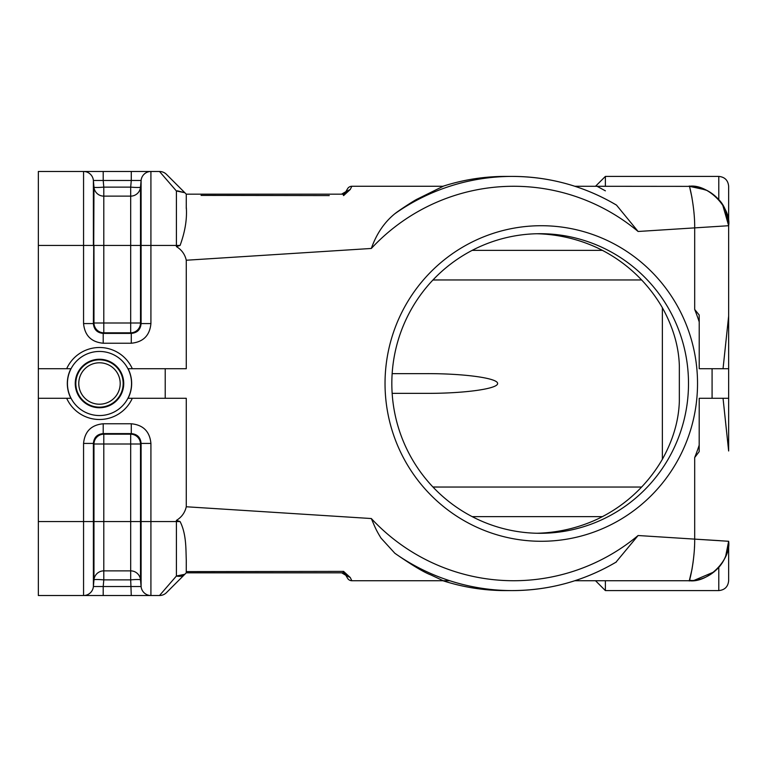 <?xml version="1.0" encoding="UTF-8"?>
<svg xmlns="http://www.w3.org/2000/svg" width="767" height="767" viewBox="0 0 767 767"><rect width="100%" height="100%" fill="white"/><g stroke="black" fill="none" stroke-linecap="round" stroke-linejoin="round"><path stroke-width="1.15" d="M536.718 533.257A151.272 149.795 180 0 0 596.812 519.403A149.795 148.338 90 0 0 662.362 459.299C673.071 440.009 678.737 420.68 679.341 401.314L679.341 365.686C678.747 346.377 673.09 327.049 662.362 307.701A149.795 148.338 90 0 0 596.812 247.597A151.272 149.795 180 0 0 536.718 233.743M699.216 445.081A197.224 195.307 -90 0 1 694.691 457.544L699.178 451.638L699.216 398.294L728.65 398.294L728.65 450.977L723.041 398.294M165.221 398.294L165.221 368.706L128.06 368.706A32.176 32.176 0 0 1 128.06 398.294L186.276 398.294L186.276 506.766C184.895 512.692 181.606 517.236 176.41 520.39L180.082 521.56L176.41 521.56L176.41 520.39M165.221 368.706L186.276 368.706L186.276 260.234L371.324 248.46C376.482 233.858 384.325 222.286 394.852 213.734A207.09 205.077 -90 0 1 512.298 176.41A207.09 205.077 -90 0 1 614.913 204.204L616.486 205.096L638.106 231.481L694.691 227.876C694.94 206.822 689.054 183.217 689.207 186.276C707.807 183.543 731.555 208.02 728.65 225.719C727.873 214.137 724.585 205.441 718.784 199.631L718.784 176.41C724.767 177.004 728.056 180.293 728.65 186.276L728.65 225.719L694.691 227.876L694.691 309.456A197.224 195.307 -90 0 1 699.216 321.919L699.216 368.706L728.65 368.706L728.65 398.294M723.041 368.706L728.65 316.023L728.65 368.706M699.216 321.919L699.178 314.988L694.691 309.456M728.65 225.719L728.65 316.023M38.35 245.44L38.35 171.482L103.209 171.482L103.209 180.485L131.272 180.485L131.272 171.482L103.209 171.482L150.917 171.482A9.866 9.866 0 0 0 141.099 180.485L131.272 180.485L130.687 187.129L103.794 187.129L103.209 180.485L93.392 180.485L93.967 187.129L93.392 323.578C93.938 329.58 97.208 332.859 103.209 333.405L103.794 332.82L130.687 332.82L131.272 333.405C137.274 332.868 140.553 329.589 141.099 323.578L140.514 323.003A9.866 9.789 -45 0 1 130.687 332.82L130.687 323.003L140.514 323.003L140.514 245.44L130.687 245.44L130.687 187.129A9.866 0.853 -175 0 0 140.514 187.129L141.099 180.485L140.514 187.129A9.866 9.866 0 0 1 130.687 196.131L103.794 196.131A9.866 9.866 0 0 1 93.967 187.129L93.392 180.485L93.967 187.129A9.866 0.853 175 0 0 103.794 187.129L103.794 245.44L130.687 245.44L130.687 323.003L103.794 323.003L103.794 245.44L93.967 245.44L93.967 323.003L103.794 323.003L103.794 332.82A9.866 9.789 45 0 1 93.967 323.003L93.392 323.578L83.565 323.578L83.565 245.44L38.35 245.44L38.35 368.706L70.919 368.706A32.176 32.176 0 0 0 70.919 398.294L38.35 398.294L38.35 521.56L83.565 521.56L83.565 443.422L93.392 443.422L93.392 586.515L93.967 579.871A9.866 9.866 0 0 1 103.794 570.869L130.687 570.869L130.687 579.871A9.866 0.853 175 0 1 140.514 579.871A9.866 9.866 0 0 0 130.687 570.869L130.687 443.997L140.514 443.997A9.866 9.789 45 0 0 130.687 434.18L130.687 443.997L103.794 443.997L103.794 434.18A9.866 9.789 -45 0 0 93.967 443.997L103.794 443.997L103.794 521.56L140.514 521.56L140.514 579.871L141.099 586.515L141.099 443.422C140.553 437.411 137.274 434.141 131.272 433.595L103.209 433.595C97.208 434.141 93.938 437.42 93.392 443.422L93.967 443.997L93.967 521.56L103.794 521.56L103.794 579.871L103.209 586.515L141.099 586.515L140.514 579.871M186.276 260.234C184.924 254.308 181.645 249.764 176.41 246.61L176.41 245.44L150.917 245.44L150.917 323.578C149.766 335.524 143.218 342.072 131.272 343.233L103.209 343.233L103.209 333.405L131.272 333.405L131.272 343.233M728.65 316.292L728.631 317.471M427.449 373.634L392.158 373.634L427.449 373.634C464.994 373.596 497.898 378.227 497.62 383.5C497.898 388.773 464.994 393.404 427.449 393.366L392.158 393.366L427.449 393.366M432.914 486.968L441.485 487.045M641.615 487.045L432.981 487.045M449.769 580.724L443.192 580.724L449.769 580.724M230.646 194.156L299.676 194.156M616.438 205.067C584.262 186.141 549.546 176.592 512.298 176.41L505.434 176.41A207.09 205.077 90 0 0 442.904 186.276L351.832 186.276A4.928 4.928 0 0 0 347.566 188.74L345.85 191.692L350.26 189.478L343.597 195.604L342.926 194.156L186.276 194.156L186.276 207.08C187.196 218.854 185.135 231.634 180.082 245.44L176.41 246.61M329.264 195.585L201.059 195.403M584.118 186.276L574.857 186.276L584.118 186.276M692.026 580.629L689.207 580.724C708.171 583.131 731.267 559.411 728.65 541.281L725.63 556.411C723.875 560.418 721.594 564.071 718.784 567.369C711.555 575.116 703.166 579.488 693.627 580.485L693.627 580.475A9.866 9.866 0 0 1 689.456 580.053L691.978 569.421M605.384 580.724L605.384 590.59L718.784 590.59L718.784 567.369C724.815 560.687 728.104 551.991 728.65 541.281L728.65 580.724C728.056 586.707 724.767 589.996 718.784 590.59M574.857 186.276L692.026 186.371M718.784 199.631C711.642 191.875 703.253 187.512 693.627 186.515L693.282 186.477M605.384 190.839L597.062 186.276M595.518 186.276L605.384 176.41L605.384 186.276M722.648 204.808L728.65 225.68L725.697 210.752M723.885 206.927L719.245 200.158M691.978 197.579L690.079 188.979M693.627 186.525L706.647 190.341M710.472 192.498L716.253 197.014M720.194 540.687L694.691 539.124L728.65 541.281L728.583 543.611M694.691 457.544L694.691 539.124C694.931 560.37 689.082 583.543 689.207 580.724L574.857 580.724M38.35 521.56L38.35 595.518L83.565 595.518A9.866 9.866 0 0 0 93.392 586.515L93.967 579.871A9.866 0.853 -175 0 1 103.794 579.871L130.687 579.871L131.272 595.518L150.917 595.518A9.866 9.866 0 0 1 141.099 586.515M120.198 383.5A20.709 20.709 0 0 0 89.135 365.562A20.709 20.709 0 0 0 89.135 401.438A20.709 20.709 0 0 0 120.198 383.5M123.161 383.5A23.672 23.672 0 0 0 87.659 363.002A23.672 23.672 0 0 0 87.659 403.998A23.672 23.672 0 0 0 123.161 383.5M131.54 383.5A32.051 32.051 0 0 0 83.469 355.744A32.051 32.051 0 0 0 83.469 411.256A32.051 32.051 0 0 0 131.54 383.5A32.051 32.051 0 0 0 99.489 351.449A32.051 32.051 0 0 0 67.438 383.5A32.051 32.051 0 0 0 99.489 415.551A32.051 32.051 0 0 0 131.54 383.5M93.392 586.515L93.967 579.871L93.967 521.56L83.565 521.56L83.565 595.518L103.209 595.518L103.209 586.515L93.392 586.515L93.967 579.871M103.209 595.518L131.272 595.518M150.917 443.422L141.099 443.422L140.514 443.997L140.514 521.56L176.41 521.56L176.41 576.017L159.507 595.518L150.917 595.518L150.917 443.422C149.766 431.476 143.218 424.928 131.272 423.767L131.272 433.595L130.687 434.18L103.794 434.18L103.209 433.595L103.209 423.767L131.272 423.767M180.082 245.44L176.41 245.44L176.41 190.983L175.691 190.158M165.95 178.912L159.507 171.482A9.866 9.866 0 0 1 166.477 174.368L184.818 192.709L176.41 190.983L159.507 171.482L150.917 171.482L150.917 245.44L141.099 245.44L141.099 323.578L150.917 323.578M93.392 180.485A9.866 9.866 0 0 0 83.565 171.482L83.565 245.44L93.392 245.44L93.392 180.485M350.26 577.522L345.85 575.308L347.566 578.26A4.928 4.928 0 0 0 351.832 580.724L350.26 577.522L343.597 571.396L186.276 571.616L186.276 572.844L342.926 572.844L186.276 572.844L184.818 574.291C182.93 576.19 180.12 576.765 176.41 576.017L184.818 574.291L186.266 572.844L186.276 559.92C185.815 550.15 186.573 534.216 180.082 521.56M184.818 574.291L166.477 592.632A9.866 9.866 0 0 1 159.507 595.518M186.295 559.9L186.276 567.379M186.276 571.616L343.597 571.396L342.926 572.844M345.85 575.308L341.698 572.844C343.712 573.361 345.102 574.195 345.879 575.355L345.85 575.308M615.92 562.24L638.106 535.519A197.224 195.307 -90 0 1 371.324 518.54L186.276 506.766M371.324 518.54C374.67 526.239 375.542 529.24 381.036 538.127L394.852 553.266C411.821 565.068 423.815 572.278 430.833 574.905L443.192 580.724L351.832 580.724M442.904 580.724A207.09 205.077 90 0 0 505.434 590.59L512.298 590.59A207.09 205.077 -90 0 1 394.852 553.266M694.691 539.124L638.106 535.519M385.034 383.5A157.781 156.247 90 0 0 619.41 520.141A157.781 156.247 90 0 0 619.41 246.859A157.781 156.247 90 0 0 385.034 383.5M712.083 398.294L712.083 368.706M394.852 213.734C399.166 210.235 414.688 200.168 417.248 199.094L443.192 186.276L351.832 186.276L350.26 189.478M329.264 194.156L342.926 194.156M341.583 194.156L345.879 191.654C345.543 192.565 344.153 193.399 341.708 194.156L341.583 194.156M201.059 194.156L186.276 194.156L184.818 192.709L177.369 190.82M186.276 199.621L186.266 208.461M719.551 566.487L718.516 567.676M699.974 579.229L693.473 580.494L699.974 579.229M694.509 546.555L694.461 547.513M693.876 555.308L693.579 558.136M693.473 559.085L693.052 562.489M693.042 562.585L691.997 569.325M693.934 580.446L714.058 571.914M38.35 398.294L38.35 368.706M441.485 279.955L432.914 280.022M432.981 279.955L641.615 279.955M687.453 401.314A149.795 148.338 90 0 0 540.169 233.705A149.795 148.338 90 0 0 391.832 383.5A149.795 148.338 90 0 0 540.169 533.295A149.795 148.338 90 0 0 687.453 401.314M66.681 368.706A35.991 35.991 0 0 1 132.308 368.706M103.209 343.233C91.273 342.072 84.725 335.524 83.565 323.578M602.421 516.632L472.175 516.632M123.736 383.5A24.247 24.247 0 0 1 87.371 404.497A24.247 24.247 0 0 1 87.371 362.503A24.247 24.247 0 0 1 123.736 383.5M132.308 398.294A35.991 35.991 0 0 1 66.681 398.294M83.565 443.422C84.725 431.476 91.273 424.928 103.209 423.767M141.099 180.485L141.099 245.44L140.514 245.44L140.514 187.129M614.913 562.796A207.09 205.077 -90 0 1 512.298 590.59C549.527 590.408 584.233 580.868 616.4 561.952M371.324 248.46A197.224 195.307 -90 0 1 513.669 186.276A197.224 195.307 -90 0 1 638.106 231.481M662.362 459.299L662.362 307.701M602.421 250.368L472.175 250.368M595.518 580.724L605.384 590.59M689.207 186.276L705.65 189.861L697.769 187.215M605.384 176.41L718.784 176.41M343.434 572.949L346.147 574.675L343.434 572.949M344.162 193.792L346.607 191.894L344.162 193.792M343.434 194.051L344.594 193.552M345.85 191.692L345.869 191.664C345.188 192.757 343.789 193.6 341.698 194.156M346.607 575.106L345.869 574.416"/></g></svg>
